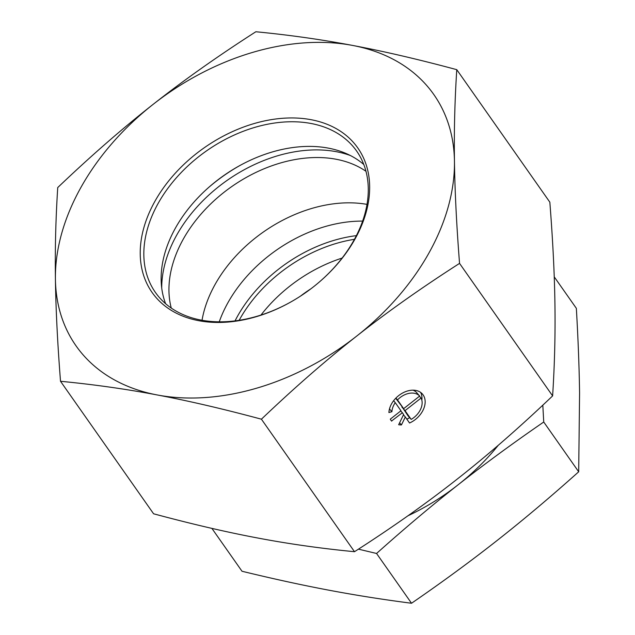 <?xml version="1.0" encoding="UTF-8"?>
<svg xmlns="http://www.w3.org/2000/svg" width="635" height="635" viewBox="0 0 635 635"><rect width="100%" height="100%" fill="white"/><g stroke="black" fill="none" stroke-linecap="round" stroke-linejoin="round"><path stroke-width="0.95" d="M407.972 515.771A184.452 129.738 -35.1 0 0 458.089 484.815A184.452 129.738 -35.1 0 0 498.3 445.254M310.904 288.798A102.473 72.08 -35.1 0 0 300.482 296.124M342.13 258.064A122.968 86.495 -35.1 0 0 260.969 315.063M356.394 235.641A122.968 86.495 -35.1 0 0 237.506 316.254A122.968 86.495 -35.1 0 0 235.045 320.873M211.899 528.391L242.006 571.254C273.161 578.834 302.101 585.137 328.827 590.177C355.552 595.225 383.119 599.583 411.528 603.25C442.262 582.112 470.813 561.173 497.165 540.448C523.526 519.724 550.704 496.832 578.691 471.789L579.58 392.986C579.207 367.22 578.128 339.003 576.35 308.332L554.236 276.852M542.814 405.162L543.735 422.013C512.993 443.151 484.449 464.09 458.089 484.815C431.736 505.539 404.558 528.423 376.563 553.474L358.442 549.156M578.691 471.789L543.735 422.013M411.528 603.25L376.563 553.474M208.955 187.19A136.628 96.107 144.9 0 1 239.49 165.743M239.157 320.294A122.968 86.495 144.9 0 1 354.449 239.316M219.258 321.81A122.968 86.495 144.9 0 1 362.633 221.107M202.033 320.262A122.968 86.495 144.9 0 1 367.022 204.383M421.061 398.05L405.035 410.647L411.178 419.386A17.081 12.105 138.7 0 0 421.061 398.05L419.457 396.224M411.178 419.386L407.995 415.766L402.066 406.868M405.035 410.647L401.86 407.027M419.664 396.065A17.081 12.105 138.7 0 0 397.502 399.923L403.646 408.662L419.664 396.065L416.481 392.446A17.081 12.105 138.7 0 0 413.012 390.168M403.646 408.662L395.708 398.28M397.502 399.923L395.899 398.089M391.692 421.148A20.495 14.526 -41.3 0 1 391.628 421.076A20.495 14.526 -41.3 0 1 390.295 419.156L400.963 410.766L395.264 402.661A17.081 12.105 138.7 0 0 391.922 411.71L388.906 412.544A20.495 14.526 -41.3 0 1 402.415 393.121A20.495 14.526 -41.3 0 1 422.41 394.01A20.495 14.526 -41.3 0 1 409.551 423.005L405.32 416.973L401.447 424.926A20.495 14.526 -41.3 0 1 398.645 424.744L403.614 414.544L402.36 412.758L391.573 421.013M402.36 412.758L400.756 410.932M401.447 424.926L399.59 422.815M405.32 416.973L403.463 414.861M406.86 419.163A20.495 14.526 138.7 0 0 409.646 417.647M421.846 400.209A20.495 14.526 138.7 0 0 420.608 392.39M391.922 411.71L389.477 408.924M395.264 402.661L393.589 400.756M60.515 381.278L153.591 513.786C192.024 524.121 226.743 532.193 257.739 538.012C288.798 543.909 321.048 548.473 354.497 551.704C392.43 527.383 426.688 503.174 457.256 479.068C487.886 455.049 519.676 427.323 552.617 395.899L459.55 263.39C421.616 287.711 387.358 311.92 356.783 336.018C326.16 360.045 294.37 387.771 261.422 419.195C222.988 408.861 188.27 400.788 157.266 394.97A218.607 153.765 -35.1 0 0 356.783 336.018A218.607 153.765 -35.1 0 0 454.454 161.258A218.607 153.765 -35.1 0 0 352.615 45.434A218.607 153.765 -35.1 0 0 153.099 104.386A218.607 153.765 -35.1 0 0 55.42 279.146A218.607 153.765 -35.1 0 0 157.266 394.97C126.214 389.072 93.964 384.508 60.515 381.278C57.523 343.075 55.824 309.031 55.42 279.146C54.967 249.19 55.737 218.662 57.737 187.555C90.686 156.131 122.468 128.405 153.099 104.386C183.666 80.28 217.924 56.07 255.857 31.75C289.306 34.981 321.556 39.545 352.615 45.434C383.619 51.252 418.338 59.333 456.771 69.667C454.771 100.767 454.001 131.302 454.454 161.258C454.858 191.143 456.557 225.187 459.55 263.39M354.497 551.704L261.422 419.195M290.592 302.101A122.968 86.495 144.9 0 1 155.432 292.465A122.968 86.495 144.9 0 1 202.517 153.773A122.968 86.495 144.9 0 1 352.568 145.891A122.968 86.495 144.9 0 1 356.68 151.114A122.968 86.495 144.9 0 1 319.889 281.527M353.6 142.613A125.698 88.416 -35.1 0 0 203.811 148.066A125.698 88.416 -35.1 0 0 148.749 287.155A125.698 88.416 -35.1 0 0 290.417 302.204A125.698 88.416 -35.1 0 0 320.04 281.4A125.698 88.416 -35.1 0 0 353.6 142.613M363.799 164.513A122.968 86.495 -35.1 0 0 238.649 166.211A122.968 86.495 -35.1 0 0 209.677 186.563A122.968 86.495 -35.1 0 0 165.616 303.705M552.617 395.899C554.617 364.792 555.387 334.264 554.934 304.308C554.53 274.423 552.831 240.379 549.839 202.176L456.771 69.667M161.719 288.012A128.429 90.337 144.9 0 1 227.02 180.451A128.429 90.337 144.9 0 1 350.353 155.511M171.252 308.054A122.968 86.495 144.9 0 1 231.458 186.777A122.968 86.495 144.9 0 1 365.974 171.291"/></g></svg>
